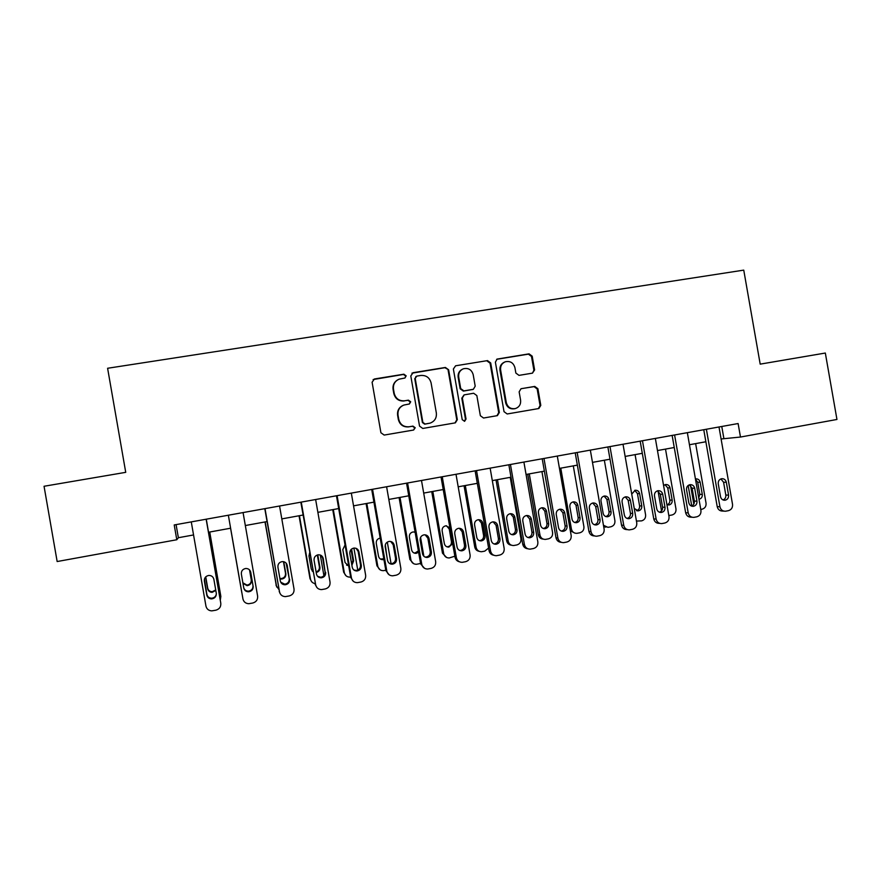 <?xml version="1.0" encoding="UTF-8"?>
<svg xmlns="http://www.w3.org/2000/svg" width="881" height="881" viewBox="0 0 881 881"><rect width="100%" height="100%" fill="white"/><g stroke="black" fill="none" stroke-linecap="round" stroke-linejoin="round"><path stroke-width="1.32" d="M406.163 375.835L403.894 374.194L374.403 378.984L372.101 382.244L380.911 432.747L384.182 435.071L413.63 430.027L415.226 427.737L412.947 426.118L409.158 426.767C403.696 427.142 400.227 424.664 398.741 419.323L398.014 415.127C397.54 410.282 399.522 406.912 403.95 405.04L409.401 403.983L410.7 401.78L408.421 400.15L404.621 400.789C399.159 401.141 395.69 398.653 394.203 393.311L393.477 389.116C392.992 384.446 394.853 381.132 399.06 379.182L404.952 378.004L406.163 375.835M404.996 377.982L405.745 376.077L403.476 374.447L373.115 379.557M413.585 430.027L414.775 427.858L412.506 426.239L409.158 426.767M409.302 404.016L410.26 401.967L407.991 400.337L404.621 400.789M532.432 373.148L534.602 369.965L532.19 356.155L529.063 353.854L497.126 359.085L495.386 362.157L504.031 411.68L507.192 413.971L538.864 408.52L540.791 405.381L537.884 388.697L534.745 386.418L521.001 388.741L519.14 391.858L520.594 400.15C520.979 404.324 519.261 407.121 515.451 408.553C510.738 409.28 507.687 407.286 506.3 402.584L500.617 369.998C500.221 366.055 501.785 363.313 505.309 361.772C510.209 360.77 513.414 362.73 514.922 367.652L515.859 373.07L519.008 375.372L532.432 373.148M176.795 539.745L57.155 561.538L44.05 486.268L125.73 472.337L107.603 368.269L743.751 270.126L760.193 364.139L825.332 353.039L836.95 419.466L740.481 437.042L738.113 423.541L174.218 524.955L176.795 539.745L178.369 537.718L193.556 534.954M448.616 369.778L445.401 367.454L413.068 372.707L410.799 375.945L419.554 426.129L422.792 428.452L455.367 422.847L457.327 419.675L448.616 369.778L444.894 367.707L411.934 373.17M455.609 365.791L487.512 360.604L490.684 362.928L499.34 412.484L497.391 415.634L483.537 418.023L480.354 415.722L476.841 395.569L473.659 393.256L464.21 394.864L462.349 398.003L466.027 419.037L464.65 421.261L462.228 419.686L453.374 369.007L455.609 365.791L487.512 360.604M721.098 438.98L740.481 437.042M208.555 532.234L230.613 528.215L241.912 593.034M245.325 525.539L267.042 521.585M281.81 518.898L303.064 515.033M317.876 512.346L338.689 508.557M353.545 505.848L373.918 502.148M388.818 499.439L408.762 495.805M423.695 493.085L443.22 489.539M458.197 486.808L477.304 483.339M492.314 480.608L511.013 477.205M526.067 474.463L544.37 471.137M559.446 468.395L577.363 465.135M592.473 462.382L610.004 459.199M625.147 456.435L642.304 453.319M657.468 450.554L674.251 447.504M689.46 444.74L705.868 441.755M176.079 524.624L178.369 537.718M721.77 426.481L723.874 438.485M397.562 379.92C394.082 382.068 392.585 385.206 393.069 389.336L393.477 389.116M404.203 400.976C398.752 401.329 395.283 398.84 393.807 393.521L393.069 389.336M403.113 405.359C398.961 407.341 397.122 410.645 397.606 415.281L398.014 415.127M408.718 426.889C403.278 427.263 399.809 424.796 398.333 419.466L397.606 415.281M455.014 422.924L456.776 419.819L448.088 370.031M416.779 376.11L415.193 378.378L422.869 422.406L425.138 424.025L430.115 423.122C434.729 421.338 436.8 417.946 436.337 412.958L431.095 382.927C429.631 377.619 426.184 375.13 420.766 375.46L416.779 376.11M415.953 376.451L415.193 378.378M430.115 423.122L424.664 424.168L422.406 422.55L414.742 378.621M496.961 415.722L498.701 412.638L490.067 363.192L486.907 360.88M464.034 394.93L461.798 398.19L465.465 419.18L466.027 419.037M464.32 421.316L465.465 419.18M473.185 374.645C471.643 369.657 468.384 367.696 463.384 368.776C459.86 370.35 458.296 373.104 458.693 377.035L460.708 388.587L463.902 390.9L473.361 389.292L475.2 386.175L473.185 374.645M462.503 369.161C459.199 370.813 457.746 373.511 458.153 377.277L458.693 377.035M472.987 389.435L463.351 391.109L460.157 388.796L458.153 377.277M504.56 362.091C501.113 363.655 499.582 366.375 499.979 370.251L500.617 369.998M515.066 408.652L514.779 408.718C510.077 409.445 507.038 407.463 505.65 402.76L499.979 370.251M538.357 408.619L540.064 405.557L537.157 388.917L534.04 386.627L521.332 388.664M532.509 373.126L533.897 370.218L531.496 356.442L528.369 354.151L496.631 359.327M209.634 532.036L220.845 596.415L209.744 532.014M205.747 576.846L207.707 588.123C208.301 590.413 209.799 591.614 212.211 591.724L215.724 589.951M205.592 577.011L207.63 588.717C208.224 591.03 209.733 592.23 212.156 592.34L215.801 590.413M220.338 599.862L220.845 596.415M206.154 519.217L220.79 603.221C221.054 606.811 219.413 609.134 215.878 610.192L211.748 610.874C208.621 610.665 206.694 609.068 205.945 606.084L191.276 521.893M220.79 603.221L206.286 519.195M216.297 593.254C216.44 596.514 214.865 598.397 211.583 598.904C209.017 598.794 207.42 597.516 206.793 595.071L204.359 581.075C204.183 577.958 205.669 576.086 208.786 575.447C211.495 575.436 213.191 576.714 213.863 579.28L216.297 593.254M216.363 593.937C215.845 596.503 214.27 597.924 211.638 598.221C209.083 598.1 207.498 596.833 206.881 594.4L204.414 579.169M230.569 528.226L241.757 592.395M242.87 582.793L246.944 585.094C249.951 584.588 251.393 582.837 251.25 579.83L249.521 569.886M242.958 583.299L247.076 585.667C250.116 585.16 251.559 583.398 251.415 580.37L249.609 569.974M264.994 521.959L276.7 587.043M278.881 589.477L276.315 585.755L265.181 521.926M286.677 563.906L286.865 564.941M279.872 578.377L281.292 578.531C284.244 578.013 285.653 576.273 285.51 573.3L283.473 561.649M279.96 578.839L281.623 579.07C284.596 578.542 286.006 576.791 285.862 573.806L283.748 561.715M299.044 515.77L310.013 578.652L311.566 581.592M315.024 583.596C312.568 583.101 311.059 581.625 310.497 579.191L299.43 515.693M320.31 555.041L323.922 575.722M312.226 571.053L312.92 571.516M316.103 571.912C318.504 571.053 319.605 569.368 319.396 566.846L317.325 554.986M316.202 572.496C318.878 571.78 320.122 570.051 319.935 567.309L317.766 554.876M309.649 552.772L308.978 555.977L311.246 568.972L312.953 571.714M243.068 512.577L257.626 596.096C257.88 599.675 256.261 601.987 252.77 603.022L248.783 603.705C245.645 603.529 243.707 601.943 242.947 598.937L228.355 515.22L242.947 598.937M253.166 586.184C253.321 589.389 251.79 591.261 248.574 591.801C246.008 591.724 244.4 590.446 243.773 587.99L241.35 574.071C241.174 570.998 242.616 569.137 245.689 568.487C248.376 568.465 250.072 569.732 250.744 572.298L252.99 585.579C253.133 588.761 251.614 590.622 248.42 591.162C246.063 591.107 244.5 589.984 243.74 587.792M250.501 571.417L252.99 585.579M279.563 506.013L294.034 589.059C294.298 592.616 292.701 594.906 289.243 595.941L285.389 596.613C282.25 596.47 280.29 594.895 279.519 591.867L265.016 508.623M264.796 508.667L279.519 591.867M289.618 579.202C289.783 582.363 288.285 584.224 285.147 584.786C282.57 584.72 280.973 583.453 280.334 580.986L277.922 567.155C277.746 564.104 279.156 562.254 282.173 561.604C284.849 561.56 286.534 562.827 287.217 565.393L289.221 578.641C289.386 581.779 287.9 583.629 284.772 584.18L280.731 582.22M286.094 563.091L289.221 578.641M279.927 593.21L279.178 591.228M315.64 499.527L330.045 582.11C330.298 585.645 328.723 587.913 325.309 588.937L321.565 589.598C318.426 589.488 316.466 587.913 315.684 584.874L301.258 502.104M300.828 502.181L315.684 584.874M325.662 572.298C325.827 575.414 324.373 577.264 321.29 577.837C318.724 577.793 317.116 576.537 316.477 574.06L314.077 560.305C313.9 557.288 315.288 555.459 318.25 554.799C320.915 554.744 322.589 555.999 323.272 558.565L325.067 571.78C325.221 574.875 323.779 576.714 320.706 577.275L317.501 576.251M321.191 555.471L322.677 558.125L325.067 571.78M316.808 587.407L315.145 584.279M332.743 509.636L343.645 572.187L346.035 575.789M350.638 577.033L349.878 577.132C346.916 577.044 345.066 575.568 344.317 572.683L333.304 509.537M353.909 548.07L357.752 570.084M346.563 565.128L348.645 565.624M351.717 564.314L352.929 560.459L351.023 549.535M351.882 565.239L353.644 560.889L351.585 549.028M345.044 544.954L342.797 549.601L345.055 562.53L348.722 566.054M351.321 493.107L365.648 575.227C365.901 578.74 364.349 581.008 360.968 582.022L357.323 582.66C354.195 582.583 352.235 581.008 351.453 577.969L337.093 495.662M336.465 495.772L350.704 577.418L351.453 577.969M361.309 565.47C361.474 568.553 360.043 570.381 357.025 570.976C354.47 570.943 352.863 569.688 352.224 567.21L349.834 553.532C349.658 550.548 351.012 548.731 353.931 548.07C356.574 548.004 358.237 549.248 358.919 551.814L361.309 565.47L360.505 564.996C360.67 568.058 359.25 569.875 356.243 570.459L353.799 569.952M356.067 548.334L358.138 551.407L360.505 564.996M353.248 581.229L350.704 577.418M366.089 503.569L376.936 565.8L380.03 569.765M385.801 570.249L383.345 570.679C380.383 570.613 378.533 569.137 377.784 566.252L366.826 503.436M387.31 542.09L391.131 564.115M380.416 559.039L383.797 558.796M386.891 556.55L385.305 544.755M380.196 538.148L380.063 538.159C377.354 538.787 376.088 540.494 376.264 543.291L378.5 556.153C379.116 558.499 380.625 559.677 383.037 559.688L383.929 559.523M386.605 486.764L400.855 568.421C401.108 571.923 399.567 574.17 396.23 575.172L392.684 575.811C389.556 575.745 387.607 574.181 386.814 571.13L372.542 489.285M371.705 489.44L385.867 570.624L386.814 571.13M396.549 558.719C396.725 561.77 395.327 563.587 392.353 564.181C389.809 564.17 388.213 562.926 387.563 560.448L385.195 546.837C385.008 543.885 386.352 542.079 389.215 541.408C391.847 541.341 393.499 542.586 394.181 545.141L396.549 558.719L395.547 558.279C395.723 561.307 394.325 563.113 391.373 563.708L389.567 563.477M390.735 541.496L393.19 544.777L395.547 558.279M389.16 574.819L385.867 570.624M399.082 497.567L409.885 559.468L413.53 563.631M420.567 563.466L416.449 564.292C413.497 564.247 411.647 562.772 410.909 559.887L400.007 497.402M420.567 537.366L423.86 556.263M413.795 552.883L415.072 552.971L418.376 550.911M415.171 532.542L414.147 531.959M415.105 532.19L413.112 531.948C410.447 532.576 409.191 534.282 409.368 537.047L411.603 549.843C412.22 552.189 413.718 553.356 416.118 553.356L418.618 552.277M431.734 491.631L442.482 553.202L446.579 557.475M454.86 556.208L449.2 557.97C446.271 557.937 444.431 556.484 443.672 553.587L432.824 491.433M446.744 546.727L447.636 546.749C450.345 546.176 451.612 544.491 451.446 541.683L449.244 529.052L446.513 525.781M449.894 527.774L445.819 525.803C443.187 526.442 441.954 528.126 442.141 530.869L444.354 543.599C444.971 545.945 446.469 547.112 448.858 547.101L452.669 543.654M464.056 485.75L474.749 547.013C475.311 549.447 476.797 550.878 479.209 551.319M488.603 548.048L484.759 551.143L481.621 551.715C478.691 551.704 476.863 550.251 476.114 547.354L465.311 485.519M479.275 540.604L479.859 540.593C482.535 540.02 483.779 538.335 483.614 535.56L481.411 522.984L478.603 519.691M485.024 535.846L482.81 523.204C482.171 520.803 480.63 519.647 478.196 519.724C475.597 520.352 474.385 522.037 474.562 524.757L476.775 537.421C477.392 539.756 478.879 540.923 481.246 540.901C483.933 540.328 485.189 538.643 485.024 535.846L483.614 535.56M496.036 479.925L506.685 540.879C507.302 543.445 508.888 544.887 511.432 545.196M510.231 477.348L520.957 538.743C521.2 541.98 519.812 544.051 516.773 544.965L513.689 545.526C510.782 545.526 508.954 544.073 508.205 541.187L497.468 479.671M511.432 534.514L511.762 534.492C514.383 533.919 515.616 532.245 515.44 529.492L513.26 516.982L510.418 513.689M517.015 529.745L514.823 517.169C514.185 514.779 512.654 513.623 510.231 513.711C507.665 514.339 506.476 516.002 506.652 518.711L508.855 531.309C509.471 533.644 510.958 534.8 513.315 534.778C515.958 534.194 517.191 532.52 517.015 529.745L515.44 529.492M421.492 480.486L435.666 561.693C435.93 565.173 434.41 567.408 431.106 568.399L427.637 569.027C424.532 568.983 422.572 567.43 421.79 564.38L407.584 482.986M406.559 483.173L420.644 563.906L421.79 564.38M431.404 552.046C431.58 555.063 430.203 556.869 427.285 557.464C424.763 557.464 423.166 556.23 422.517 553.753L420.16 540.218C419.973 537.289 421.294 535.494 424.113 534.822C426.723 534.745 428.364 535.989 429.047 538.533L431.404 552.046L430.214 551.649C430.38 554.645 429.014 556.44 426.118 557.034L424.807 556.957M425.171 534.822L427.869 538.214L430.214 551.649M424.532 568.311L420.644 563.906M456.006 474.275L470.102 555.041C470.366 558.499 468.857 560.723 465.597 561.704L462.206 562.32C459.111 562.287 457.162 560.745 456.369 557.695L442.251 476.753M441.029 476.973L455.036 557.266L456.369 557.695M465.873 545.438C466.06 548.423 464.705 550.218 461.831 550.823C459.32 550.834 457.735 549.601 457.085 547.123L454.739 533.677C454.552 530.769 455.851 528.985 458.627 528.314C461.215 528.237 462.855 529.459 463.538 532.014L465.873 545.438L464.496 545.086C464.672 548.048 463.329 549.832 460.466 550.438L459.574 550.427M459.32 528.281L462.162 531.728L464.496 545.086M459.408 561.781C457.041 561.197 455.587 559.688 455.036 557.266M490.133 468.141L504.163 548.467C504.428 551.902 502.941 554.105 499.703 555.074L496.388 555.691C493.316 555.669 491.378 554.138 490.585 551.088L476.533 470.586M475.123 470.839L489.065 550.691L490.585 551.088M499.968 538.908C500.155 541.87 498.833 543.643 496.003 544.26C493.503 544.282 491.928 543.048 491.279 540.582L488.944 527.201C488.757 524.316 490.023 522.543 492.765 521.882C495.342 521.794 496.961 523.017 497.644 525.55L499.968 538.908L498.404 538.588C498.58 541.529 497.258 543.302 494.45 543.907L493.878 543.918M493.162 521.849L496.08 525.307L498.404 538.588M493.812 555.25C491.257 554.81 489.671 553.29 489.065 550.691M523.898 462.062L537.851 541.947C538.115 545.372 536.639 547.564 533.446 548.533L530.197 549.127C527.135 549.127 525.208 547.597 524.415 544.546L510.44 464.485M508.844 464.772L522.719 544.194L524.415 544.546M533.699 532.454C533.875 535.384 532.576 537.146 529.789 537.762C527.312 537.795 525.748 536.573 525.098 534.095L522.774 520.792C522.576 517.929 523.832 516.178 526.541 515.506C529.085 515.418 530.703 516.629 531.375 519.162L533.699 532.454L531.948 532.168C532.124 535.075 530.836 536.837 528.06 537.454L527.763 537.465M526.684 515.495L529.635 518.953L531.948 532.168M527.774 548.764C525.065 548.445 523.38 546.925 522.719 544.194M527.697 474.165L538.291 534.8C538.952 537.476 540.615 538.919 543.28 539.117M541.925 471.577L552.596 532.664C552.839 535.879 551.462 537.939 548.467 538.842L545.438 539.403C542.542 539.403 540.725 537.972 539.976 535.086L529.283 473.879M543.225 528.468L543.324 528.457C545.923 527.884 547.134 526.221 546.958 523.49L544.777 511.046L541.925 507.753C539.414 508.381 538.236 510.033 538.423 512.72L540.604 525.252C541.22 527.587 542.696 528.732 545.042 528.71C547.641 528.126 548.863 526.464 548.687 523.71L546.495 511.2C545.857 508.811 544.348 507.665 541.947 507.753M557.299 456.061L571.174 535.516C571.439 538.908 569.985 541.088 566.824 542.046L563.642 542.641C560.591 542.641 558.675 541.121 557.882 538.082L543.984 458.45M542.211 458.77L555.999 537.762L557.882 538.082M567.056 526.067C567.243 528.963 565.954 530.725 563.212 531.342C560.757 531.375 559.193 530.153 558.543 527.686L556.241 514.46C556.043 511.619 557.277 509.868 559.953 509.207C562.474 509.108 564.071 510.33 564.743 512.841L567.056 526.067L565.128 525.814C565.305 528.699 564.038 530.45 561.307 531.056L561.252 531.067M559.875 509.218L562.827 512.676L565.128 525.814M561.318 542.322C558.488 542.134 556.715 540.615 555.999 537.762M573.289 465.873L583.905 526.64C584.158 529.844 582.793 531.893 579.819 532.796L576.846 533.346C573.983 533.357 572.165 531.926 571.417 529.04L560.779 468.152M574.654 522.477C577.165 521.86 578.332 520.219 578.145 517.543L575.987 505.165L573.146 501.884M574.775 533.082L570.348 530.769M580.028 517.742L577.859 505.287C577.22 502.908 575.711 501.763 573.333 501.862C570.833 502.478 569.677 504.13 569.864 506.795L572.033 519.261C572.65 521.585 574.115 522.73 576.438 522.697C579.015 522.114 580.205 520.462 580.028 517.742L578.145 517.543M590.336 450.114L604.135 529.14C604.399 532.52 602.967 534.69 599.84 535.637L596.712 536.221C593.695 536.232 591.79 534.723 590.997 531.684L577.165 452.482M575.216 452.834L588.937 531.408L590.997 531.684M600.049 519.746C600.236 522.62 598.981 524.36 596.272 524.977C593.827 525.021 592.285 523.81 591.636 521.354L589.345 508.194C589.147 505.375 590.358 503.635 593.001 502.974C595.501 502.875 597.087 504.086 597.759 506.597L600.049 519.746L597.946 519.526C598.144 522.312 596.944 524.052 594.345 524.724M592.737 503.018L595.666 506.454L597.946 519.526M594.477 535.934C591.536 535.868 589.697 534.36 588.937 531.408M604.344 460.223L614.905 520.682C615.158 523.876 613.804 525.913 610.863 526.794L607.945 527.345L603.452 525.252M605.754 516.53C608.132 515.848 609.212 514.229 609.024 511.663L606.866 499.351L604.069 496.08M605.919 527.102L603.727 526.805M611.062 511.828L608.892 499.439C608.264 497.071 606.767 495.926 604.41 496.025C601.943 496.642 600.798 498.283 600.985 500.926L603.144 513.337C603.76 515.66 605.214 516.795 607.527 516.751C610.059 516.167 611.238 514.526 611.062 511.828L609.024 511.663M635.08 454.629L645.586 514.79C645.839 517.962 644.507 519.977 641.599 520.869L636.434 521.067M636.523 510.65C638.769 509.901 639.793 508.304 639.584 505.848L637.448 493.58L634.683 490.343M634.232 508.425L638.296 510.87C640.795 510.286 641.952 508.656 641.775 505.969L639.628 493.646C638.989 491.279 637.503 490.144 635.168 490.243L631.732 494.109M658.052 491.08L661.521 510.925M665.507 449.101L675.969 508.954C676.223 512.103 674.901 514.119 672.016 514.989L668.833 515.539M667.512 504.978L666.95 504.813C669.097 504.031 670.056 502.445 669.846 500.078L667.721 487.876L665.012 484.66M668.745 505.044C671.223 504.461 672.368 502.831 672.181 500.177L670.045 487.909C669.417 485.552 667.941 484.429 665.618 484.528L663.58 485.486M688.138 485.486L691.739 505.936M693.821 504.141L690.561 485.53M695.638 443.617L706.044 503.172C706.287 506.311 704.987 508.304 702.135 509.174L700.758 509.438M698.765 497.996L699.811 494.373L697.686 482.237L695.483 479.231M698.985 499.263C701.375 498.646 702.476 497.038 702.289 494.439L700.153 482.237C699.525 479.892 698.071 478.768 695.77 478.868L695.428 478.923M623.01 444.244L636.754 522.84C637.007 526.199 635.597 528.358 632.503 529.294L629.43 529.866C626.435 529.888 624.541 528.391 623.748 525.351L609.982 446.579M607.868 446.964L621.523 525.109L623.748 525.351M632.701 513.491C632.888 516.343 631.655 518.072 628.979 518.689C626.556 518.733 625.025 517.532 624.376 515.077L622.085 501.994C621.887 499.197 623.087 497.468 625.686 496.807C628.175 496.708 629.75 497.908 630.411 500.408L632.701 513.491L630.433 513.315C630.642 515.98 629.519 517.687 627.063 518.435M625.268 496.884L628.153 500.309L630.433 513.315M627.294 529.613L627.173 529.602C624.188 529.624 622.305 528.126 621.523 525.109M655.354 438.419L669.009 516.607C669.274 519.955 667.886 522.092 664.825 523.017L661.796 523.589C658.823 523.622 656.94 522.114 656.147 519.096L642.458 440.742M640.179 441.15L653.757 518.887L656.147 519.096M665.001 507.302C665.188 510.132 663.966 511.861 661.334 512.478C658.933 512.522 657.402 511.321 656.763 508.877L654.484 495.86C654.286 493.074 655.475 491.367 658.041 490.706C660.497 490.607 662.06 491.796 662.721 494.296L665.001 507.302L662.556 507.159C662.776 509.725 661.73 511.409 659.417 512.213M657.468 490.827L660.298 494.23L662.556 507.159M659.88 523.402L659.373 523.358C656.422 523.391 654.539 521.893 653.757 518.887M687.345 432.67L700.935 510.44C701.199 513.766 699.822 515.892 696.794 516.817L693.821 517.367C690.869 517.411 688.997 515.914 688.204 512.896L674.593 434.961M672.137 435.401L685.649 512.731L688.204 512.896M696.959 501.179C697.146 503.987 695.946 505.705 693.347 506.322C690.957 506.366 689.449 505.176 688.81 502.743L686.541 489.781C686.343 487.028 687.51 485.321 690.043 484.671C692.477 484.572 694.03 485.761 694.691 488.239L696.959 501.179L694.36 501.069C694.58 503.536 693.6 505.198 691.409 506.057M689.327 484.836L692.103 488.206L694.36 501.069M692.081 517.246L691.244 517.18C688.303 517.213 686.442 515.726 685.649 512.731M718.995 426.977L732.529 504.339C732.794 507.643 731.428 509.758 728.433 510.672L725.504 511.222C722.574 511.266 720.713 509.78 719.931 506.773L706.375 429.245M703.765 429.719L717.211 506.63L719.931 506.773M728.576 495.122C728.774 497.908 727.585 499.615 725.019 500.232C722.651 500.287 721.154 499.098 720.515 496.664L718.257 483.779C718.059 481.048 719.215 479.352 721.715 478.702C724.127 478.592 725.669 479.782 726.329 482.259L728.576 495.122L725.812 495.045C726.054 497.413 725.129 499.053 723.059 499.956M720.878 478.912L723.576 482.248L725.812 495.045M723.929 511.134L722.761 511.057C719.843 511.101 717.993 509.625 717.211 506.63M456.776 419.819L457.327 419.675M490.067 363.192L490.684 362.928M498.701 412.638L499.34 412.484M461.798 398.19L462.349 398.003M460.157 388.796L460.708 388.587M463.351 391.109L463.902 390.9M472.403 389.6L472.976 389.391M505.65 402.76L506.3 402.584M534.04 386.627L534.745 386.418M537.157 388.917L537.884 388.697M540.064 405.557L540.791 405.381M496.961 359.25L497.589 358.974M528.369 354.151L529.063 353.854M531.496 356.442L532.19 356.155M533.897 370.218L534.602 369.965M207.707 588.123L207.63 588.717M206.793 595.071L206.881 594.4M204.359 581.075L204.458 580.491M276.315 585.755L276.006 585.182M323.272 558.565L322.677 558.125M344.317 572.683L343.645 572.187M352.929 560.459L353.644 560.889M358.919 551.814L358.138 551.407M377.784 566.252L376.936 565.8M394.181 545.141L393.19 544.777M410.909 559.887L409.885 559.468M443.672 553.587L442.482 553.202M451.446 541.683L452.36 541.925M449.244 529.052L450.147 529.239M476.114 547.354L474.749 547.013M481.411 522.984L482.81 523.204M508.205 541.187L506.685 540.879M513.26 516.982L514.823 517.169M429.047 538.533L427.869 538.214M463.538 532.014L462.162 531.728M497.644 525.55L496.08 525.307M531.375 519.162L529.635 518.953M539.976 535.086L538.291 534.8M546.958 523.49L548.687 523.71M544.777 511.046L546.495 511.2M564.743 512.841L562.827 512.676M571.417 529.04L570.007 528.853M575.987 505.165L577.859 505.287M597.759 506.597L595.666 506.454M606.866 499.351L608.892 499.439M639.584 505.848L641.775 505.969M637.448 493.58L639.628 493.646M669.846 500.078L672.181 500.177M667.721 487.876L670.045 487.909M692.697 505.408L691.607 505.353M699.811 494.373L702.289 494.439M697.686 482.237L700.153 482.237M630.411 500.408L628.153 500.309M662.721 494.296L660.298 494.23M694.691 488.239L692.103 488.206M726.329 482.259L723.576 482.248M472.789 389.512L473.361 389.292M212.211 591.724L212.156 592.34M211.583 598.904L211.638 598.221M246.944 585.094L247.076 585.667M248.574 591.801L248.42 591.162M285.147 584.786L284.772 584.18M321.29 577.837L320.706 577.275M357.025 570.976L356.243 570.459M382.156 559.259L383.037 559.688M392.353 564.181L391.373 563.708M415.072 552.971L416.118 553.356M447.636 546.749L448.858 547.101M479.859 540.593L481.246 540.901M511.762 534.492L513.315 534.778M427.285 557.464L426.118 557.034M461.831 550.823L460.466 550.438M496.003 544.26L494.45 543.907M529.789 537.762L528.06 537.454M543.324 528.457L545.042 528.71M563.212 531.342L561.307 531.056M574.742 522.499L576.438 522.697M596.272 524.977L594.488 524.779M605.996 516.618L607.527 516.751M636.919 510.771L638.296 510.87M628.979 518.689L627.382 518.546M661.334 512.478L659.891 512.368M693.347 506.322L692.048 506.245M725.019 500.232L723.83 500.188"/></g></svg>
